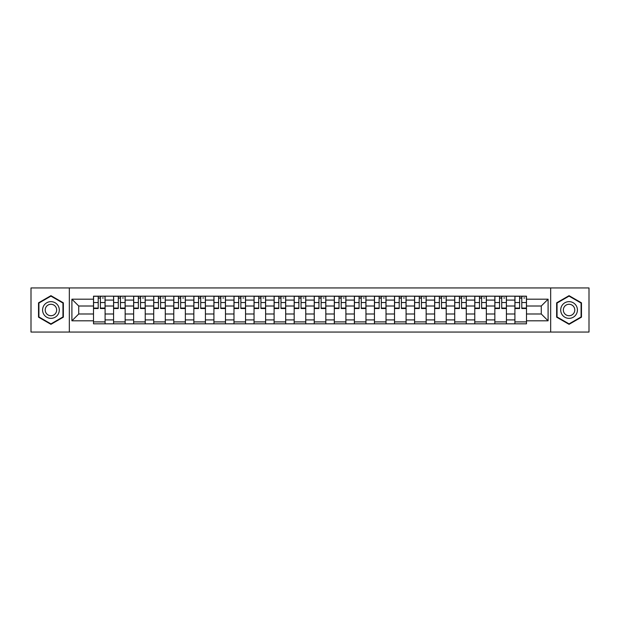 <?xml version="1.0" encoding="UTF-8"?>
<svg xmlns="http://www.w3.org/2000/svg" width="620" height="620" viewBox="0 0 620 620"><rect width="100%" height="100%" fill="white"/><g stroke="black" fill="none" stroke-linecap="round" stroke-linejoin="round"><path stroke-width="0.93" d="M550.668 332.056L589 332.056L589 287.944L31 287.944L31 332.056L550.668 332.056L550.668 287.944M113.584 323.826L113.584 300.096L105.09 300.096L105.09 323.826M105.09 300.096L105.09 296.174M113.584 300.096L113.584 296.174M125.155 296.174L125.155 323.826M133.649 323.826L133.649 296.174M145.227 296.174L145.227 323.826M153.714 323.826L153.714 296.174M165.292 296.174L165.292 323.826M173.778 323.826L173.778 296.174M185.357 296.174L185.357 323.826M193.843 323.826L193.843 296.174M205.422 296.174L205.422 323.826M213.915 323.826L213.915 296.174M225.486 296.174L225.486 323.826M233.98 323.826L233.98 296.174M245.559 296.174L245.559 323.826M254.045 323.826L254.045 296.174M265.624 296.174L265.624 323.826M274.11 323.826L274.11 296.174M285.688 296.174L285.688 323.826M294.182 323.826L294.182 296.174M305.753 296.174L305.753 323.826M314.247 323.826L314.247 296.174M325.818 296.174L325.818 323.826M334.312 323.826L334.312 296.174M345.89 296.174L345.89 323.826M354.377 323.826L354.377 296.174M365.955 296.174L365.955 323.826M374.441 323.826L374.441 296.174M386.02 296.174L386.02 323.826M394.514 323.826L394.514 296.174M406.085 296.174L406.085 323.826M414.579 323.826L414.579 296.174M426.157 296.174L426.157 323.826M434.643 323.826L434.643 296.174M446.222 296.174L446.222 323.826M454.708 323.826L454.708 296.174M466.286 296.174L466.286 323.826M474.773 323.826L474.773 296.174M486.351 296.174L486.351 323.826M494.845 323.826L494.845 296.174M506.416 296.174L506.416 323.826M514.91 323.826L514.91 296.174M514.91 313.991L506.416 313.991M494.845 313.991L486.351 313.991M474.773 313.991L466.286 313.991M454.708 313.991L446.222 313.991M434.643 313.991L426.157 313.991M414.579 313.991L406.085 313.991M394.514 313.991L386.02 313.991M374.441 313.991L365.955 313.991M354.377 313.991L345.89 313.991M334.312 313.991L325.818 313.991M314.247 313.991L305.753 313.991M294.182 313.991L285.688 313.991M274.11 313.991L265.624 313.991M254.045 313.991L245.559 313.991M233.98 313.991L225.486 313.991M213.915 313.991L205.422 313.991M193.843 313.991L185.357 313.991M173.778 313.991L165.292 313.991M153.714 313.991L145.227 313.991M133.649 313.991L125.155 313.991M113.584 313.991L105.09 313.991M514.91 306.009L506.416 306.009M494.845 306.009L486.351 306.009M474.773 306.009L466.286 306.009M454.708 306.009L446.222 306.009M434.643 306.009L426.157 306.009M414.579 306.009L406.085 306.009M394.514 306.009L386.02 306.009M374.441 306.009L365.955 306.009M354.377 306.009L345.89 306.009M334.312 306.009L325.818 306.009M314.247 306.009L305.753 306.009M294.182 306.009L285.688 306.009M274.11 306.009L265.624 306.009M254.045 306.009L245.559 306.009M233.98 306.009L225.486 306.009M213.915 306.009L205.422 306.009M193.843 306.009L185.357 306.009M173.778 306.009L165.292 306.009M153.714 306.009L145.227 306.009M133.649 306.009L125.155 306.009M113.584 306.009L105.09 306.009M78.725 313.991L93.511 313.991L93.511 306.009L78.725 306.009L78.725 313.991L71.904 320.803L71.904 299.197L93.511 299.197L93.511 306.009M526.489 306.009L526.489 313.991L541.275 313.991L541.275 306.009L526.489 306.009L526.489 296.174L93.511 296.174L93.511 299.197M526.489 299.197L548.096 299.197L548.096 320.803L526.489 320.803L526.489 313.991M93.511 313.991L93.511 323.826L526.489 323.826L526.489 320.803M93.511 320.803L71.904 320.803M69.331 332.056L69.331 287.944M63.349 302.831L50.941 295.67L38.525 302.831L38.525 317.169L50.941 324.33L63.349 317.169L63.349 302.831M581.475 302.831L569.059 295.67L556.652 302.831L556.652 317.169L569.059 324.33L581.475 317.169L581.475 302.831M105.09 321.896L93.511 321.896M98.208 298.104L100.394 298.104M125.155 321.896L113.584 321.896M118.273 298.104L120.466 298.104M145.227 321.896L133.649 321.896M138.345 298.104L140.531 298.104M165.292 321.896L153.714 321.896M158.41 298.104L160.596 298.104M185.357 321.896L173.778 321.896M178.475 298.104L180.66 298.104M205.422 321.896L193.843 321.896M198.54 298.104L200.725 298.104M225.486 321.896L213.915 321.896M218.604 298.104L220.797 298.104M245.559 321.896L233.98 321.896M238.677 298.104L240.862 298.104M265.624 321.896L254.045 321.896M258.742 298.104L260.927 298.104M285.688 321.896L274.11 321.896M278.806 298.104L280.992 298.104M305.753 321.896L294.182 321.896M298.871 298.104L301.056 298.104M325.818 321.896L314.247 321.896M318.944 298.104L321.129 298.104M345.89 321.896L334.312 321.896M339.008 298.104L341.194 298.104M365.955 321.896L354.377 321.896M359.073 298.104L361.259 298.104M386.02 321.896L374.441 321.896M379.138 298.104L381.323 298.104M406.085 321.896L394.514 321.896M399.203 298.104L401.396 298.104M426.157 321.896L414.579 321.896M419.275 298.104L421.461 298.104M446.222 321.896L434.643 321.896M439.34 298.104L441.525 298.104M466.286 321.896L454.708 321.896M459.404 298.104L461.59 298.104M486.351 321.896L474.773 321.896M479.469 298.104L481.655 298.104M506.416 321.896L494.845 321.896M499.534 298.104L501.727 298.104M526.489 321.896L514.91 321.896M519.607 298.104L521.792 298.104M71.904 299.197L78.725 306.009M541.275 313.991L548.096 320.803M541.275 306.009L548.096 299.197M100.394 308.52L100.394 296.298L105.028 296.298L105.028 308.52L100.394 308.52M98.208 297.972L100.394 297.972M102.455 297.972L103.354 297.972M102.261 296.298L93.581 296.298L93.581 308.52L98.208 308.52L98.208 296.298L96.348 296.298M120.466 308.52L120.466 296.298L125.093 296.298L125.093 308.52L120.466 308.52M118.273 297.972L120.466 297.972M122.52 297.972L123.419 297.972M122.326 296.298L113.646 296.298L113.646 308.52L118.273 308.52L118.273 296.298L116.413 296.298M140.531 308.52L140.531 296.298L145.157 296.298L145.157 308.52L140.531 308.52M138.345 297.972L140.531 297.972M142.584 297.972L143.491 297.972M142.391 296.298L133.711 296.298L133.711 308.52L138.345 308.52L138.345 296.298L136.477 296.298M43.695 314.177A8.362 8.362 0 0 0 55.118 317.238A8.362 8.362 0 0 0 58.179 305.823A8.362 8.362 0 0 0 46.756 302.762A8.362 8.362 0 0 0 43.695 314.177M45.981 312.86A5.727 5.727 0 0 0 53.8 314.96A5.727 5.727 0 0 0 55.893 307.14A5.727 5.727 0 0 0 48.073 305.04A5.727 5.727 0 0 0 45.981 312.86M50.941 296.112L62.961 303.056L62.961 316.944L50.941 323.888L38.913 316.944L38.913 303.056L50.941 296.112M561.821 314.177A8.362 8.362 0 0 0 573.244 317.238A8.362 8.362 0 0 0 576.306 305.823A8.362 8.362 0 0 0 564.882 302.762A8.362 8.362 0 0 0 561.821 314.177M564.107 312.86A5.727 5.727 0 0 0 571.927 314.96A5.727 5.727 0 0 0 574.019 307.14A5.727 5.727 0 0 0 566.2 305.04A5.727 5.727 0 0 0 564.107 312.86M569.059 296.112L581.087 303.056L581.087 316.944L569.059 323.888L557.039 316.944L557.039 303.056L569.059 296.112M160.596 308.52L160.596 296.298L165.23 296.298L165.23 308.52L160.596 308.52M158.41 297.972L160.596 297.972M162.657 297.972L163.556 297.972M162.463 296.298L153.775 296.298L153.775 308.52L158.41 308.52L158.41 296.298L156.542 296.298M180.66 308.52L180.66 296.298L185.295 296.298L185.295 308.52L180.66 308.52M178.475 297.972L180.66 297.972M182.722 297.972L183.621 297.972M182.528 296.298L173.848 296.298L173.848 308.52L178.475 308.52L178.475 296.298L176.607 296.298M200.725 308.52L200.725 296.298L205.36 296.298L205.36 308.52L200.725 308.52M198.54 297.972L200.725 297.972M202.787 297.972L203.685 297.972M202.593 296.298L193.913 296.298L193.913 308.52L198.54 308.52L198.54 296.298L196.68 296.298M220.797 308.52L220.797 296.298L225.424 296.298L225.424 308.52L220.797 308.52M218.604 297.972L220.797 297.972M222.851 297.972L223.75 297.972M222.658 296.298L213.978 296.298L213.978 308.52L218.604 308.52L218.604 296.298L216.744 296.298M240.862 308.52L240.862 296.298L245.489 296.298L245.489 308.52L240.862 308.52M238.677 297.972L240.862 297.972M242.916 297.972L243.823 297.972M242.73 296.298L234.042 296.298L234.042 308.52L238.677 308.52L238.677 296.298L236.809 296.298M260.927 308.52L260.927 296.298L265.562 296.298L265.562 308.52L260.927 308.52M258.742 297.972L260.927 297.972M262.988 297.972L263.887 297.972M262.795 296.298L254.107 296.298L254.107 308.52L258.742 308.52L258.742 296.298L256.874 296.298M280.992 308.52L280.992 296.298L285.626 296.298L285.626 308.52L280.992 308.52M278.806 297.972L280.992 297.972M283.053 297.972L283.952 297.972M282.86 296.298L274.179 296.298L274.179 308.52L278.806 308.52L278.806 296.298L276.938 296.298M301.056 308.52L301.056 296.298L305.691 296.298L305.691 308.52L301.056 308.52M298.871 297.972L301.056 297.972M303.118 297.972L304.017 297.972M302.924 296.298L294.244 296.298L294.244 308.52L298.871 308.52L298.871 296.298L297.011 296.298M321.129 308.52L321.129 296.298L325.756 296.298L325.756 308.52L321.129 308.52M318.944 297.972L321.129 297.972M323.183 297.972L324.082 297.972M322.989 296.298L314.309 296.298L314.309 308.52L318.944 308.52L318.944 296.298L317.076 296.298M341.194 308.52L341.194 296.298L345.821 296.298L345.821 308.52L341.194 308.52M339.008 297.972L341.194 297.972M343.248 297.972L344.154 297.972M343.062 296.298L334.374 296.298L334.374 308.52L339.008 308.52L339.008 296.298L337.14 296.298M361.259 308.52L361.259 296.298L365.893 296.298L365.893 308.52L361.259 308.52M359.073 297.972L361.259 297.972M363.32 297.972L364.219 297.972M363.126 296.298L354.438 296.298L354.438 308.52L359.073 308.52L359.073 296.298L357.205 296.298M381.323 308.52L381.323 296.298L385.958 296.298L385.958 308.52L381.323 308.52M379.138 297.972L381.323 297.972M383.385 297.972L384.284 297.972M383.191 296.298L374.511 296.298L374.511 308.52L379.138 308.52L379.138 296.298L377.27 296.298M401.396 308.52L401.396 296.298L406.022 296.298L406.022 308.52L401.396 308.52M399.203 297.972L401.396 297.972M403.45 297.972L404.349 297.972M403.256 296.298L394.576 296.298L394.576 308.52L399.203 308.52L399.203 296.298L397.343 296.298M421.461 308.52L421.461 296.298L426.087 296.298L426.087 308.52L421.461 308.52M419.275 297.972L421.461 297.972M423.514 297.972L424.413 297.972M423.321 296.298L414.64 296.298L414.64 308.52L419.275 308.52L419.275 296.298L417.407 296.298M441.525 308.52L441.525 296.298L446.152 296.298L446.152 308.52L441.525 308.52M439.34 297.972L441.525 297.972M443.587 297.972L444.486 297.972M443.393 296.298L434.705 296.298L434.705 308.52L439.34 308.52L439.34 296.298L437.472 296.298M461.59 308.52L461.59 296.298L466.225 296.298L466.225 308.52L461.59 308.52M459.404 297.972L461.59 297.972M463.651 297.972L464.55 297.972M463.458 296.298L454.77 296.298L454.77 308.52L459.404 308.52L459.404 296.298L457.537 296.298M481.655 308.52L481.655 296.298L486.289 296.298L486.289 308.52L481.655 308.52M479.469 297.972L481.655 297.972M483.716 297.972L484.615 297.972M483.522 296.298L474.843 296.298L474.843 308.52L479.469 308.52L479.469 296.298L477.609 296.298M501.727 308.52L501.727 296.298L506.354 296.298L506.354 308.52L501.727 308.52M499.534 297.972L501.727 297.972M503.781 297.972L504.68 297.972M503.587 296.298L494.907 296.298L494.907 308.52L499.534 308.52L499.534 296.298L497.674 296.298M521.792 308.52L521.792 296.298L526.419 296.298L526.419 308.52L521.792 308.52M519.607 297.972L521.792 297.972M523.846 297.972L524.753 297.972M523.652 296.298L514.972 296.298L514.972 308.52L519.607 308.52L519.607 296.298L517.739 296.298M494.845 300.096L486.351 300.096M474.773 300.096L466.286 300.096M454.708 300.096L446.222 300.096M434.643 300.096L426.157 300.096M414.579 300.096L406.085 300.096M394.514 300.096L386.02 300.096M374.441 300.096L365.955 300.096M354.377 300.096L345.89 300.096M334.312 300.096L325.818 300.096M314.247 300.096L305.753 300.096M294.182 300.096L285.688 300.096M274.11 300.096L265.624 300.096M254.045 300.096L245.559 300.096M233.98 300.096L225.486 300.096M213.915 300.096L205.422 300.096M193.843 300.096L185.357 300.096M173.778 300.096L165.292 300.096M153.714 300.096L145.227 300.096M133.649 300.096L125.155 300.096M514.91 300.096L506.416 300.096M494.845 319.904L486.351 319.904M474.773 319.904L466.286 319.904M454.708 319.904L446.222 319.904M434.643 319.904L426.157 319.904M414.579 319.904L406.085 319.904M394.514 319.904L386.02 319.904M374.441 319.904L365.955 319.904M354.377 319.904L345.89 319.904M334.312 319.904L325.818 319.904M314.247 319.904L305.753 319.904M294.182 319.904L285.688 319.904M274.11 319.904L265.624 319.904M254.045 319.904L245.559 319.904M233.98 319.904L225.486 319.904M213.915 319.904L205.422 319.904M193.843 319.904L185.357 319.904M173.778 319.904L165.292 319.904M153.714 319.904L145.227 319.904M133.649 319.904L125.155 319.904M113.584 319.904L105.09 319.904M514.91 319.904L506.416 319.904M100.394 308.078L105.028 308.078M100.394 302.545L105.028 302.545M93.581 308.078L98.208 308.078M93.581 302.545L98.208 302.545M120.466 308.078L125.093 308.078M120.466 302.545L125.093 302.545M113.646 308.078L118.273 308.078M113.646 302.545L118.273 302.545M140.531 308.078L145.157 308.078M140.531 302.545L145.157 302.545M133.711 308.078L138.345 308.078M133.711 302.545L138.345 302.545M160.596 308.078L165.23 308.078M160.596 302.545L165.23 302.545M153.775 308.078L158.41 308.078M153.775 302.545L158.41 302.545M180.66 308.078L185.295 308.078M180.66 302.545L185.295 302.545M173.848 308.078L178.475 308.078M173.848 302.545L178.475 302.545M200.725 308.078L205.36 308.078M200.725 302.545L205.36 302.545M193.913 308.078L198.54 308.078M193.913 302.545L198.54 302.545M220.797 308.078L225.424 308.078M220.797 302.545L225.424 302.545M213.978 308.078L218.604 308.078M213.978 302.545L218.604 302.545M240.862 308.078L245.489 308.078M240.862 302.545L245.489 302.545M234.042 308.078L238.677 308.078M234.042 302.545L238.677 302.545M260.927 308.078L265.562 308.078M260.927 302.545L265.562 302.545M254.107 308.078L258.742 308.078M254.107 302.545L258.742 302.545M280.992 308.078L285.626 308.078M280.992 302.545L285.626 302.545M274.179 308.078L278.806 308.078M274.179 302.545L278.806 302.545M301.056 308.078L305.691 308.078M301.056 302.545L305.691 302.545M294.244 308.078L298.871 308.078M294.244 302.545L298.871 302.545M321.129 308.078L325.756 308.078M321.129 302.545L325.756 302.545M314.309 308.078L318.944 308.078M314.309 302.545L318.944 302.545M341.194 308.078L345.821 308.078M341.194 302.545L345.821 302.545M334.374 308.078L339.008 308.078M334.374 302.545L339.008 302.545M361.259 308.078L365.893 308.078M361.259 302.545L365.893 302.545M354.438 308.078L359.073 308.078M354.438 302.545L359.073 302.545M381.323 308.078L385.958 308.078M381.323 302.545L385.958 302.545M374.511 308.078L379.138 308.078M374.511 302.545L379.138 302.545M401.396 308.078L406.022 308.078M401.396 302.545L406.022 302.545M394.576 308.078L399.203 308.078M394.576 302.545L399.203 302.545M421.461 308.078L426.087 308.078M421.461 302.545L426.087 302.545M414.64 308.078L419.275 308.078M414.64 302.545L419.275 302.545M441.525 308.078L446.152 308.078M441.525 302.545L446.152 302.545M434.705 308.078L439.34 308.078M434.705 302.545L439.34 302.545M461.59 308.078L466.225 308.078M461.59 302.545L466.225 302.545M454.77 308.078L459.404 308.078M454.77 302.545L459.404 302.545M481.655 308.078L486.289 308.078M481.655 302.545L486.289 302.545M474.843 308.078L479.469 308.078M474.843 302.545L479.469 302.545M501.727 308.078L506.354 308.078M501.727 302.545L506.354 302.545M494.907 308.078L499.534 308.078M494.907 302.545L499.534 302.545M521.792 308.078L526.419 308.078M521.792 302.545L526.419 302.545M514.972 308.078L519.607 308.078M514.972 302.545L519.607 302.545"/></g></svg>
